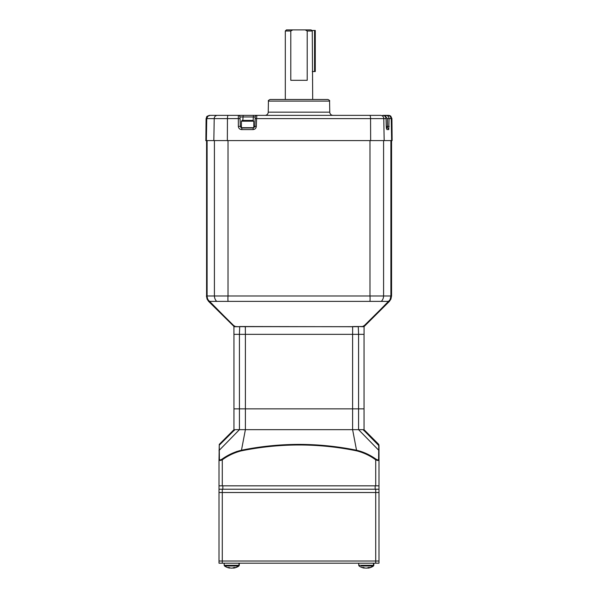 <?xml version="1.0" encoding="UTF-8"?>
<svg xmlns="http://www.w3.org/2000/svg" width="598" height="598" viewBox="0 0 598 598"><rect width="100%" height="100%" fill="white"/><g stroke="black" fill="none" stroke-linecap="round" stroke-linejoin="round"><path stroke-width="0.9" d="M364.07 326.523L364.07 334.334L233.93 334.334L233.93 326.523M363.569 325.955L363.255 326.725L363.3 325.955L363.255 326.725L358.68 326.523L363.345 326.523L388.737 301.377L209.263 301.377L234.655 326.523L239.402 326.725L234.745 326.725L234.7 325.962L234.745 326.725L209.263 301.377L207.895 299.411L209.263 301.377M239.701 326.643L358.284 326.687M206.833 140.859L206.833 295.98L206.43 295.98L207.08 299.097L208.59 301.377L234.042 326.523L208.739 301.377L207.274 299.194L206.587 295.98L206.587 140.582L207.102 140.859L207.102 295.98L207.102 140.582M358.374 326.523L353.754 326.523M353.724 326.732L239.626 326.523M245.344 326.523L245.367 334.334M353.739 326.725L352.656 326.523M207.386 299.142L233.878 326.007M207.14 296.743L207.484 298.395M391.167 295.98L391.167 140.859L391.413 295.98L390.374 298.791L390.726 299.194L389.261 301.377L363.965 326.523L390.606 299.149M390.726 299.194L391.413 295.98L390.92 299.097L389.41 301.377L364.145 326.523L364.122 326.007M390.913 299.105L391.563 295.98L391.57 140.582M207.102 295.98L390.898 295.98L390.898 140.582M363.345 326.523L388.737 301.377L390.105 299.411L390.898 295.98L391.167 140.859M383.587 140.582L383.587 295.92A7.834 7.625 106.9 0 1 381.292 301.422M369.975 140.582L369.975 296.01A7.834 1.734 85.1 0 1 369.93 301.429M228.025 140.582L228.025 296.01A7.834 1.734 94.9 0 0 228.07 301.429M214.413 140.582L214.413 295.92A7.834 7.625 73.1 0 0 216.708 301.422M207.274 299.194L207.618 298.768L206.833 295.98M234.431 325.955L234.655 326.523M363.876 326.725L363.853 326.015M358.284 326.725L358.598 334.334M239.402 334.334L239.716 326.725M244.261 326.725L245.367 326.717M234.147 326.015L233.938 326.725L233.938 325.992M233.938 326.007L234.124 326.725M333.049 115.377A3.289 3.289 0 0 1 329.767 112.147L268.233 112.147A3.289 3.289 0 0 1 264.951 115.377M268.427 101.099C267.986 100.785 268.532 100.247 270.072 99.485L327.928 99.485C329.468 100.247 330.014 100.785 329.573 101.099L268.427 101.099L268.233 112.147M388.775 129.594A1.645 1.63 90 0 0 387.153 127.979L386.398 127.979L387.153 127.979L387.556 126.395L387.459 118.576L385.807 116.961L385.807 115.377L388.625 115.377L385.807 115.377C387.773 115.564 388.864 116.64 389.081 118.606L388.775 129.594L386.913 129.594L386.241 126.402M388.707 115.377L389.642 115.541M390.031 115.698L390.561 116.012M391.914 118.606L392.139 140.582L391.914 118.606L390.815 116.214L388.625 115.377M388.468 115.377L390.658 116.214L390.591 116.692M391.757 118.606L390.681 116.236M238.363 126.425L240.321 126.395L241.958 127.979L241.667 129.594C239.731 129.43 238.624 128.376 238.363 126.425L238.348 115.377A1.645 1.645 0 0 1 239.985 116.961L240.321 126.395L241.413 126.395M253.799 126.395L254.89 126.395L255.219 116.961A1.645 1.645 0 0 1 256.863 115.377L380.582 115.377A3.289 3.207 -90 0 1 383.789 118.606L370.558 118.606A3.289 0.74 -90 0 0 369.826 115.377M255.189 117.813L255.219 116.961L239.985 116.961M254.748 127.015A1.645 1.645 0 0 0 254.89 126.395L255.167 118.576L256.587 118.606L256.31 126.425C256.056 128.368 254.957 129.422 253.014 129.594L241.667 129.594M240.837 127.538A1.645 1.645 0 0 0 241.958 127.979L253.246 127.979L254.89 126.395L256.31 126.425M217.418 115.377A3.289 3.207 90 0 0 214.211 118.606L213.837 140.582L206.362 140.582L206.751 118.606L207.85 116.206L210.048 115.377L256.863 115.377L256.587 118.606L370.558 118.606L370.648 140.582L391.638 140.582L391.249 118.606L387.459 118.576M386.241 126.425L386.046 118.606C385.815 116.64 384.716 115.564 382.75 115.377L385.807 115.377M237.832 115.377L264.757 115.377M333.243 115.377L360.168 115.377M391.249 118.606L390.15 116.206L387.953 115.377M386.435 128.503L386.271 126.41L389.186 126.425M386.428 128.443A1.645 1.615 90 0 1 386.913 129.594M384.163 140.582L383.789 118.606L386.076 118.598C385.77 116.55 384.656 115.481 382.75 115.377M253.246 127.979L253.014 129.594M228.174 115.377A3.289 0.74 -90 0 0 227.442 118.606L240.045 118.576M210.048 115.377L220.602 115.377L209.532 115.377L207.566 116.498M206.512 117.059L206.833 116.58M207.454 116.52L206.243 118.606L205.862 140.582L206.086 118.606L207.11 116.281L209.375 115.377L219.511 115.377M205.705 140.582L206.998 140.582M392.139 140.582L391.002 140.582M213.837 140.582L370.648 140.582M307.208 30.991L305.227 29.9L286.397 29.9L285.306 30.991L290.792 30.991L290.792 80.311L307.208 80.311L307.208 30.991L312.261 30.991L312.694 99.485M285.306 30.991L285.306 99.485M292.773 29.9L290.792 30.991M305.227 29.9L311.132 29.9L312.261 30.991M312.477 79.325L312.627 80.05M314.563 30.446L315.273 30.446L315.273 71.543L314.563 71.543L314.563 30.446L311.7 30.446M312.261 71.543L314.563 71.543M252.954 120.415L242.257 120.415M253.709 121.185L241.495 121.185M253.709 127.703L241.495 127.703M364.04 334.334L364.04 408.853L233.96 408.853L233.96 429.685M364.04 429.685L364.04 408.853L233.96 408.853L233.96 334.334M234.835 429.67L219.242 445.211L234.835 429.67L363.165 429.67L378.997 445.794L378.997 485.838L375.708 485.838L375.708 459.81C377.689 460.692 378.781 460.692 378.997 459.81A0.822 0.68 -0 0 0 378.609 459.227C378.437 460.109 377.6 460.109 376.105 459.227L375.708 459.81C369.938 455.601 363.584 452.619 356.647 450.847C318.383 443.028 279.954 443.028 241.353 450.847C234.416 452.619 228.062 455.601 222.292 459.81L222.292 485.838L219.003 485.838L219.003 459.81C219.212 460.692 220.311 460.692 222.292 459.81L221.895 459.227C228.002 454.891 234.453 451.901 241.233 450.272C260.347 446.377 279.595 444.419 299 444.389C318.39 444.419 337.646 446.377 356.767 450.272C363.554 451.901 369.998 454.891 376.105 459.227M219.242 445.211L219.391 459.227A0.822 0.68 0 0 0 219.003 459.81L219.242 445.211M219.563 444.897L219.242 444.576L234.162 429.67L234.184 430.612L233.975 429.67L219.242 444.404M348.118 448.65L328.018 445.884M302.065 444.404L299 444.389M287.122 444.643L269.22 445.966M378.437 444.897L378.758 444.576L363.838 429.67L363.816 430.612M378.698 445.159L378.997 459.81M363.838 429.67L378.997 445.159M376.904 460.296L375.708 459.81M236.898 451.43L231.112 453.837M378.609 459.227L378.758 445.211L363.165 429.67M222.292 485.838L375.708 485.838M221.895 459.227C220.4 460.109 219.563 460.109 219.391 459.227M375.163 489.231L222.837 489.231L222.837 485.838L375.163 485.838L375.163 489.231M378.997 489.231L375.708 489.231L375.708 492.52L222.292 492.52L378.997 492.52L375.708 492.52L375.708 561.014L222.292 561.014L375.708 561.014L375.708 563.204L378.997 563.204L378.997 561.014L375.708 561.014L378.997 561.014L378.997 485.838M375.708 563.204L222.292 563.204L222.292 561.014L219.003 561.014L222.292 561.014L222.292 492.52L219.003 492.52L219.003 485.838M375.708 489.231L219.003 489.231M222.292 563.204L219.003 563.204L219.003 492.52L222.292 492.52L222.292 489.231M361.573 565.977L373.167 565.977L373.832 565.312L373.832 563.204M368.278 568.003A12.072 3.416 -94 0 1 367.979 568.1A12.072 3.416 -94 0 1 367.964 568.1A12.072 2.811 -93.9 0 0 368.219 568.003A12.11 8.312 -96.1 0 0 369.482 567.487L368.45 567.487A12.11 8.312 96.1 0 1 367.135 568.003A12.072 11.549 103.3 0 1 366.066 568.1A12.072 11.706 -106 0 1 364.982 568.003A12.11 8.753 -96.4 0 1 363.591 567.487L362.62 567.487A12.11 8.753 96.4 0 0 363.95 568.003A12.072 3.416 94 0 0 364.242 568.1L364.279 567.786M366.111 568.1A12.072 11.549 -103.3 0 0 366.163 568.1A12.072 11.706 106 0 0 367.247 568.003A12.11 8.753 96.4 0 0 367.942 567.786M367.964 568.1L367.942 567.726M364.242 568.1A12.072 3.416 94 0 0 364.257 568.1A12.11 12.11 0 0 1 359.062 565.977L358.718 565.312L373.511 565.312L373.511 563.204M368.196 567.614L368.219 568.003M366.432 568.1A12.072 11.549 -103.3 0 0 366.484 568.1A12.072 11.706 106 0 0 367.568 568.003A12.11 8.753 96.4 0 0 367.949 567.891M371.291 565.977L373.488 565.977L373.832 565.312M361.319 565.977L363.18 565.977M369.041 565.977L370.969 565.977M367.949 567.846A12.11 8.312 96.1 0 1 367.456 568.003A12.072 11.549 103.3 0 1 366.387 568.1A12.072 11.706 -106 0 1 366.275 568.093M373.488 565.977A12.11 12.11 0 0 1 368.301 568.1A12.072 2.811 -93.9 0 0 368.54 568.003A12.11 8.312 -96.1 0 0 368.63 567.98M226.769 565.977L228.638 565.977L226.769 565.977M234.498 565.977L236.681 565.977L234.498 565.977M227.031 565.977L238.624 565.977L239.282 565.312L239.282 563.204M228.391 567.487A12.11 8.753 96.4 0 0 229.408 567.913M233.407 567.846A12.11 8.312 96.1 0 1 232.906 568.003A12.072 11.549 103.3 0 1 231.837 568.1A12.072 11.706 -106 0 1 231.725 568.093M236.741 565.977L238.938 565.977L239.282 565.312M238.938 565.977A12.11 12.11 0 0 1 233.758 568.1A12.072 3.416 -94 0 1 233.743 568.1L233.736 568.048M231.889 568.1A12.072 11.549 -103.3 0 0 231.934 568.1L231.934 568.093A12.072 11.706 106 0 0 233.018 568.003A12.11 8.753 96.4 0 0 233.407 567.891M233.736 568.003A12.072 3.416 -94 0 1 233.437 568.1A12.072 3.416 -94 0 1 233.422 568.1A12.072 2.811 -93.9 0 0 233.676 568.003A12.11 8.312 -96.1 0 0 234.939 567.487L233.908 567.487A12.11 8.312 96.1 0 1 232.592 568.003A12.072 11.549 103.3 0 1 231.516 568.1A12.072 11.706 -106 0 1 230.432 568.003A12.11 8.753 -96.4 0 1 229.049 567.487L228.07 567.487A12.11 8.753 96.4 0 0 229.4 568.003A12.072 3.416 94 0 0 229.699 568.1A12.072 3.416 94 0 0 229.714 568.1L229.737 567.786M238.968 563.204L238.968 565.312L224.168 565.312L224.512 565.977L226.455 565.977M229.4 567.988A12.11 8.312 96.1 0 1 228.197 567.487L229.228 567.487M231.568 568.1A12.072 11.549 -103.3 0 0 231.613 568.1L231.613 568.093A12.072 11.706 106 0 0 232.704 568.003L232.704 567.973A12.11 8.753 96.4 0 0 233.399 567.786M233.422 568.1L233.399 567.726M233.676 568.003L233.654 567.614M352.633 326.732L352.633 334.334M242.825 120.415L243.147 115.377M253.156 120.542L253.417 115.377M227.352 140.582L227.442 118.606L206.751 118.606M239.424 334.334L239.424 429.67L219.257 450.272A0.822 0.807 180 0 0 219.003 450.847M245.389 334.334L245.389 429.67L241.353 450.847M358.576 334.334L358.576 429.67L378.743 450.272A0.822 0.807 180 0 1 378.997 450.847M352.611 334.334L352.611 429.67L356.647 450.847M391.57 295.98L391.57 140.859M388.737 301.377L390.105 299.411M206.437 295.98L207.087 299.105M329.573 101.099L329.767 112.147M386.271 126.41L386.076 118.598M253.029 120.415L253.799 121.185L253.799 127.703M242.183 120.415L241.413 121.185L241.413 127.703M364.025 429.67L378.758 444.404L364.025 429.67M367.979 568.1A12.11 12.11 0 0 0 373.167 565.977M358.718 565.312L358.718 563.204M233.437 568.1A12.11 12.11 0 0 0 238.624 565.977M224.168 565.312L224.168 563.204M224.512 565.977A12.11 12.11 0 0 0 229.699 568.1"/></g></svg>
